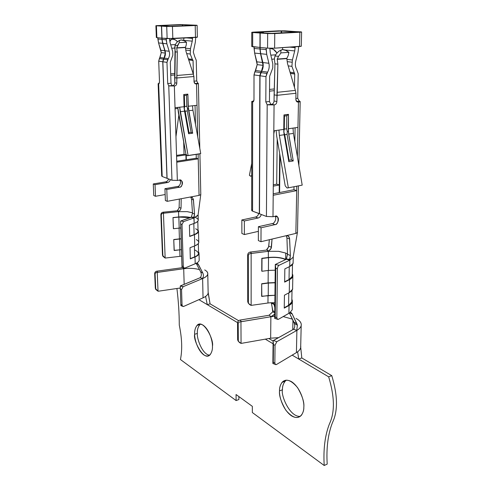 <?xml version="1.0" encoding="UTF-8"?>
<svg xmlns="http://www.w3.org/2000/svg" width="490" height="490" viewBox="0 0 490 490"><rect width="100%" height="100%" fill="white"/><g stroke="black" fill="none" stroke-linecap="round" stroke-linejoin="round"><path stroke-width="0.73" d="M275.264 313.814L270.86 316.73L269.261 315.046L272.746 311.824L274.749 312.908L272.746 311.824L269.261 315.046L270.86 316.73L274.688 314.525M293.553 329.237C294.778 327.884 295.06 325.985 294.392 323.535L293.853 322.077L296.879 323.706L292.23 314.053L289.811 312.779L292.23 314.053L291.624 313.104L289.762 312.81L278.449 319.284L277.291 319.192L276.832 317.636L275.227 317.134L275.019 318.469L274.688 318.335C275.006 318.788 275.184 318.39 275.227 317.134L275.772 268.33L275.227 317.134L276.832 317.636L277.414 268.765L275.772 268.33L275.276 264.545L274.688 318.335L275.276 264.545L279.129 265.262L289.835 260.141L289.725 266.505L289.835 260.141L293.149 257.219L297.406 232.64L295.856 233.399L286.209 235.696L288.322 236.1L289.517 238.122L290.368 255.523L289.835 260.141L289.657 259.357L286.295 259.002L289.835 260.141L279.129 265.262C278.118 265.917 277.548 267.087 277.414 268.765L276.832 317.636C276.924 319.131 277.463 319.682 278.449 319.284L288.904 313.349L289.045 305.466C292.181 303.696 293.118 301.656 291.85 299.347L292.346 301.987L289.045 305.466L288.904 313.349L289.762 312.81C290.656 312.185 291.483 312.596 292.23 314.053L297.381 325.152L296.781 330.174L297.381 325.152L294.392 323.535C295.06 325.985 294.778 327.884 293.553 329.237L296.891 330.401L296.419 352.598C298.827 351.146 300.254 349.486 300.695 347.612L300.713 345.762C301.117 348.31 299.684 350.589 296.419 352.598L276.532 364.48L296.419 352.598L296.891 330.401C301.822 327.357 302.593 324.104 299.212 320.65M268.422 270.431L275.215 270.18L268.422 270.431L268.52 257.667L268.422 270.431L261.942 271.276L268.422 270.431M278.773 251.376L285.731 253.061L285.639 259.277C280.831 257.403 275.055 256.809 268.324 257.489L261.807 258.304L261.746 271.093L261.807 258.304L268.52 257.667C275.013 257.005 280.574 257.581 285.204 259.388L285.633 259.59L285.204 259.388L285.198 259.792L285.204 259.388C280.574 257.581 275.013 257.005 268.52 257.667L262.003 258.481L261.942 271.276L261.807 258.304L268.324 257.489C275.055 256.809 280.831 257.403 285.639 259.277L285.731 253.061L278.773 251.339L268.373 251.315L268.324 257.489L268.373 251.315L278.773 251.339M289.033 279.521L292.279 276.372L292.303 275.092C292.585 276.789 291.495 278.265 289.033 279.521L289.253 266.738L289.033 279.521L284.647 281.756L289.033 279.521M261.452 71.289L263.057 65.36L257.189 64.625L255.609 70.499L261.452 71.289L259.835 75.736L254.01 74.903L253.979 99.703C253.906 101.099 253.459 101.859 252.644 101.994L252.564 211.135L259.326 213.732L259.835 75.736L259.498 213.695L252.564 211.135L252.644 101.994L251.731 101.546L253.642 101.038C251.609 101.314 251.217 101.626 252.473 101.975L253.306 101.706L253.979 99.703L254.01 74.903L257.189 64.625L254.635 53.079L254.053 46.881L254.059 48.412L259.945 48.988L260.515 53.698L263.057 65.36L261.452 71.289L255.609 70.499L254.855 71.773L260.686 72.581L261.452 71.289M258.077 218.013C259.602 217.615 260.68 216.439 261.317 214.491C260.68 216.439 259.602 217.615 258.077 218.013L244.339 220.984L244.375 234.557L241.895 233.485L241.84 219.967L255.547 217.021L258.077 218.013L255.547 217.021C257.072 216.629 258.144 215.459 258.775 213.518C258.144 215.459 257.072 216.629 255.547 217.021L241.84 219.967L244.339 220.984L258.077 218.013M296.046 318.445C299.978 320.595 301.693 323.014 301.185 325.709M292.763 329.709L292.947 320.215L292.763 329.709M292.42 319.143L283.214 316.583L292.42 319.143M274.712 316.313L270.866 316.754L270.664 338.198L278.51 337.653L270.664 338.198L241.546 343.331L270.664 338.198L270.866 316.754L274.712 316.313M289.725 266.505L293.075 263.393L293.1 262.132C293.4 263.81 292.273 265.268 289.725 266.505L284.843 268.894L289.725 266.505M293.283 256.668L293.075 263.393M286.834 58.586L277.224 59.247L286.834 58.586L277.224 59.321L277.879 64.178L277.242 92.328L295.348 90.399L287.471 63.4L286.834 58.586L287.471 63.4L295.348 90.399L277.242 92.328L276.881 101.516C276.709 103.384 275.888 104.505 274.437 104.878L274.069 104.921L273.818 130.806L283.771 129.403L283.973 114.93L288.494 114.354L288.267 128.772L297.963 127.406L298.465 102.055L298.122 102.092C296.726 102.061 295.972 101.148 295.856 99.341L295.966 93.265L276.948 95.342L274.112 94.852L274.051 100.995L274.951 63.823L274.375 58.929L275.006 55.989C277.003 52.338 279.545 50.219 282.644 49.619C281.027 49.802 280.464 50.893 280.96 52.896L288.935 52.326C286.466 50.482 284.372 49.576 282.644 49.619L285.982 50.476L288.935 52.326L280.96 52.896L278.522 56.362L277.26 59.07L286.864 58.334L288.151 55.652L288.935 52.326L288.151 55.652L286.864 58.334L277.224 59.247L286.834 58.586M179.187 228.113L180.792 227.972L179.187 228.113L178.838 217.095L179.187 228.113L173.491 228.732L172.995 217.566L178.721 216.966C183.082 216.543 187.076 216.733 190.708 217.536C187.076 216.733 183.082 216.543 178.721 216.966L178.55 211.643L178.721 216.966L172.995 217.566L173.374 228.603L172.995 217.566L173.491 228.732L179.187 228.113M190.402 217.646L178.838 217.095L173.111 217.689L178.838 217.095L190.402 217.646M195.651 228.763C199.258 230.68 198.744 232.628 194.107 234.606L189.704 236.254L194.107 234.606L193.826 223.526L194.107 234.606C196.429 233.748 197.746 232.732 198.058 231.562L198.04 230.937M208.152 292.242L210.069 303.837L208.152 293.045C207.852 294.833 206.149 296.432 203.044 297.84L183.756 306.391L203.044 297.84L202.627 278.565L203.044 297.84C206.517 296.248 208.226 294.453 208.177 292.469M204.698 269.923C206.945 271.142 207.974 272.526 207.778 274.069C207.454 275.729 205.739 277.23 202.627 278.565L200.073 277.726L202.627 278.565C207.827 276.189 209.089 273.69 206.4 271.068M183.701 268.722L157.235 272.416C155.869 272.489 155.152 273.059 155.091 274.124L155.728 288.794L155.318 288.243L155.728 288.794L155.091 274.124L154.681 273.591L155.318 288.243L155.869 289.486L155.318 288.243L154.681 273.591C154.767 272.299 155.465 271.497 156.776 271.178L182.715 267.62L156.776 271.178L157.67 272.311L183.701 268.722L182.696 267.558L183.701 268.722C189.648 267.987 194.922 268.306 199.516 269.671C194.922 268.306 189.648 267.987 183.701 268.722L184.173 284.329L183.701 268.722L182.77 267.577L183.695 268.704M179.763 249.851L179.971 256.337L181.668 256.178L179.971 256.337L179.763 249.851M198.26 220.396L198.138 215.006L194.04 217.94L194.181 223.403C196.576 222.552 197.942 221.547 198.26 220.396L198.248 219.777M198.046 215.294L200.765 194.671L199.056 195.394L190.224 197.041L192.178 197.452L193.342 199.216L194.536 214.063L194.04 217.94L197.972 215.441L198.144 214.485M164.058 58.053L165.314 53.11L161.253 52.602L160.01 57.502L164.058 58.053L162.741 61.758L166.98 178.323L162.741 61.758L158.711 61.177L161.253 52.602L158.558 42.918L157.823 37.742L157.878 39.016L161.945 39.414L165.314 53.11L164.058 58.053L160.01 57.502L159.366 58.561L163.409 59.125L164.058 58.053M193.299 52.099L194.787 56.803L193.299 52.099L195.332 42.183L195.737 37.412L195.332 42.183L193.299 52.099M167.519 182.543C168.903 182.243 169.859 181.275 170.373 179.622C169.859 181.275 168.903 182.243 167.519 182.543L155.036 184.675L155.514 196.282L153.756 195.522L153.266 183.958L165.724 181.839L167.519 182.543L165.724 181.839C167.108 181.545 168.058 180.577 168.572 178.93C168.058 180.577 167.108 181.545 165.724 181.839L153.266 183.958L155.036 184.675L167.519 182.543M185.428 47.512L176.7 47.983L185.428 47.512L176.706 48.044L177.313 52.087L176.829 75.491L193.293 74.113L186.022 51.53L185.428 47.512L186.022 51.53L193.293 74.113L176.829 75.491L176.786 83.171C176.688 84.739 175.984 85.664 174.673 85.952L174.342 85.983L175.034 107.714L184.081 106.722L183.738 94.539L187.848 94.129L188.166 106.269L197.017 105.295L196.533 83.937L196.214 83.968C194.94 83.919 194.212 83.141 194.034 81.622L193.918 76.52L176.621 78.002L174.661 77.659L174.826 82.81L175.291 51.842L174.734 47.763L175.071 45.294C176.394 42.232 178.434 40.456 181.19 39.978C179.708 40.119 179.064 41.007 179.248 42.642L186.482 42.238C184.51 40.707 182.746 39.953 181.19 39.978L181.735 39.99L181.19 39.978C178.434 40.456 176.394 42.232 175.071 45.294L174.661 77.659L176.621 78.002L193.918 76.52L194.034 81.622L194.977 83.612L196.533 83.937C198.352 83.741 198.805 83.514 197.893 83.276L194.898 83.551L198.383 83.527L196.533 83.937L197.017 105.295L188.166 106.269L192.674 133.213L188.613 133.752L184.546 111.193L180.161 111.696L188.087 155.514L200.729 153.603L192.95 110.238L188.625 110.728L192.95 110.238L192.496 105.791L192.95 110.238L200.729 153.603L188.087 155.514L179.689 107.2L175.034 107.714L174.342 85.983L168.75 85.891L167.709 83.533L171.004 83.239L170.3 62.126L172.841 55.192L172.731 51.677L170.03 42.403L169.534 38.698L170.03 42.403L172.731 51.677L172.841 55.192L170.3 62.126L171.004 83.239L172.045 85.591L172.719 85.579C174.03 85.297 174.734 84.372 174.826 82.81L176.786 83.171L177.313 52.087L175.291 51.842L177.313 52.087L176.7 47.983L185.422 47.45L186.237 45.043L186.482 42.238L179.248 42.642L176.725 47.83L185.441 47.303L176.7 47.983L177.496 45.558L175.071 45.294L177.496 45.558L179.248 42.642C179.064 41.007 179.708 40.119 181.19 39.978L184.081 40.701L186.482 42.238L186.237 45.043L185.428 47.512M195.773 217.627C199.51 219.52 198.977 221.443 194.181 223.403L189.403 225.106L189.71 236.474L194.463 234.698L194.744 245.882L194.463 234.698C198.064 233.301 199.246 231.746 198.021 230.031L198.524 231.562C198.199 232.768 196.845 233.81 194.463 234.698L189.71 236.474L189.403 225.106L194.181 223.403L193.862 217.26L191.327 217.095L194.04 217.94L183.585 221.59L182.017 224.475L183.291 266.474C183.438 267.773 183.995 268.293 184.963 268.03L195.192 263.767L195.02 256.956C198.585 255.455 199.755 253.777 198.53 251.921L199.032 253.581C198.72 254.88 197.378 256.007 195.02 256.956L195.192 263.767L196.043 263.387C197.923 262.444 198.971 261.427 199.185 260.337L199.179 259.645M187.321 211.68L192.478 212.789L187.321 211.649L178.55 211.643L187.321 211.649M196.306 239.622C200.012 241.674 199.491 243.763 194.744 245.882L190.016 247.726L190.316 258.867L195.02 256.956L190.316 258.867L190.016 247.726L194.744 245.882C197.115 244.963 198.462 243.879 198.781 242.624L198.762 241.956M179.42 238.893L181.129 238.74L179.42 238.893L179.077 228.126L179.42 238.893L173.748 239.53L179.42 238.893M289.762 312.81L292.199 309.784L292.224 308.351L292.199 309.778M268.122 282.865L275.08 282.595L268.122 282.865L268.22 270.462L268.122 282.865L261.685 283.741L268.122 282.865M289.265 292.634L292.585 289.272L292.61 287.906C292.904 289.719 291.789 291.293 289.265 292.634L289.492 279.643L289.265 292.634L284.439 295.201L289.265 292.634M292.322 273.959L292.83 276.409L289.492 279.643L284.641 282.124L284.843 268.894L284.641 282.124L289.492 279.643C292.665 277.995 293.608 276.103 292.322 273.959M270.645 302.734L274.859 302.722L270.645 302.734L272.177 302.863L273.922 303.831L274.804 307.536L274.284 304.59L271.258 302.728L272.097 306.911L271.35 303.047L274.284 304.59L273.261 303.286L270.645 302.734L267.969 303.004L270.645 302.728M268.024 295.562L267.969 303.004L268.024 295.562M293.412 133.396L288.677 134.089L293.253 160.941L288.8 161.7L284.194 134.738L279.374 135.442L288.353 187.829L302.201 185.128L293.412 133.396L293.008 128.104L288.267 128.772L288.677 134.089L293.412 133.396L302.201 185.128L288.353 187.829L279.374 135.442L278.951 130.083L273.818 130.806L274.069 104.921L267.185 104.78L265.807 101.92L269.445 101.51L269.641 76.287L272.759 67.945L272.795 63.737L270.247 52.644L269.868 48.265L270.247 52.644L272.795 63.737L272.759 67.945L269.641 76.287L269.445 101.51L270.823 104.358L271.613 104.339C273.065 103.972 273.879 102.857 274.051 100.995L276.881 101.516L276.948 95.342L295.966 93.265L295.856 99.341L296.787 101.693L298.465 102.055C300.413 101.773 300.682 101.461 299.274 101.112L296.524 101.436L299.274 101.112L300.18 101.589L298.465 102.055L297.963 127.406L293.008 128.104L293.412 133.396M285.731 253.061L287.501 254.016L285.731 253.061M289.835 260.141L286.344 259.253L275.613 264.331L286.344 259.253L287.514 254.286L286.926 237.913L286.27 235.684L286.926 237.913L289.615 239.004L289.082 236.952L288.322 236.1L286.209 235.696L260.98 241.705L258.346 240.572L258.395 226.699L272.299 223.581C273.769 223.985 277.23 219.14 275.068 216.28C279.153 213.995 279.018 225.124 274.976 224.628L261.041 227.777L260.98 241.705L295.856 233.399L296.707 190.604L273.193 195.277L272.991 216.733L275.062 216.286L272.991 216.733L273.818 130.806L273.193 195.277L296.707 190.604L295.856 233.399L297.485 232.481L298.441 185.863M272.042 239.071L271.117 248.546L268.373 251.315L266.817 249.318L266.879 250.029L268.373 251.315L251.143 253.477L251.143 305.38L267.969 303.004L251.143 305.38L251.143 253.477C249.398 253.563 248.454 254.261 248.32 255.566L247.671 254.953C247.836 253.379 248.693 252.411 250.243 252.056L266.879 250.029L266.817 249.318L268.587 247.003L269.347 239.714L268.771 246.176L271.448 247.334L272.042 239.071M293.149 257.219L293.283 256.65M293.853 322.077L289.425 313.036L294.392 323.535L297.381 325.152L296.879 323.706L293.853 322.077M238.55 341.408L237.65 339.729L237.546 322.91C237.693 321.428 238.514 320.478 240.008 320.074L269.298 315.229L240.008 320.074L241.448 321.642L270.866 316.754L269.261 315.046L270.86 316.73M272.746 311.824L272.097 306.911L272.85 310.752L274.761 311.781L272.85 310.752L272.746 311.824M289.045 305.466L284.243 308.124L284.439 295.201L284.243 308.124L289.045 305.466M248.693 303.524L247.738 301.724L247.671 254.953L247.738 301.724L248.375 302.428L248.32 255.566L248.375 302.428C248.51 303.727 249.435 304.707 251.143 305.38L248.755 303.629L247.738 301.724L248.614 303.469M261.623 296.242L261.685 283.741L261.819 296.438L261.685 283.741L261.819 296.438L268.226 295.537L268.324 283.055L261.881 283.93L268.324 283.055L268.226 295.537L274.939 295.268L261.623 296.242M196.747 37.075L196.876 37.069C197.801 37.191 197.335 37.314 195.479 37.424L172.835 38.624L162.012 38.14L167.133 38.63L166.722 26.497L172.449 26.491L172.835 38.624L172.449 26.491L195.216 25.517L195.479 37.424L195.216 25.517C197.151 25.419 197.58 25.321 196.484 25.229L180.332 24.561L156.42 25.774L156.874 37.65L156.42 25.774L161.449 26.129L161.884 38.128L161.449 26.129L164.811 25.988L159.758 25.633L182.274 24.684L193.25 25.37L170.459 26.35L193.287 25.376L182.617 24.684L182.648 25.835L182.617 24.684L182.274 24.684L182.305 25.848L182.274 24.684L159.722 25.627L164.811 25.988L161.449 26.129L155.9 25.676L180.332 24.561L197.109 25.339L172.449 26.491L161.578 26.135L162.074 39.427L166.208 39.831L166.159 38.532L166.882 43.8L169.179 51.254C169.907 53.869 169.614 56.325 168.309 58.629L166.98 62.365L162.87 61.777L167.096 178.366L162.87 61.777L164.187 58.071C165.485 55.787 165.773 53.349 165.044 50.752L162.747 43.365L162.074 39.427L161.578 26.135L164.94 25.995L161.578 26.135L166.722 26.497L167.133 38.63L197.366 37.166M166.98 62.365L167.709 83.533L166.98 62.365L167.654 59.707L163.538 59.137L162.87 61.777L166.98 62.365M177.662 210.725L177.57 210.1L178.458 209.206L179.126 207.399L179.371 199.063L179.126 207.399L178.458 209.206L177.57 210.1L178.55 211.643L163.433 213.23L165.155 258.077L179.971 256.337L165.155 258.077L163.433 213.23C162.049 213.346 161.326 213.971 161.259 215.098L160.873 214.657C160.971 213.303 161.694 212.489 163.054 212.201L177.662 210.725L163.054 212.201L163.887 213.138L178.55 211.643L177.662 210.725M199.914 153.805L200.796 194.61L199.056 195.394L198.23 158.852L176.774 162.184L177.349 180.43L179.242 180.106C182.917 178.28 183.199 187.768 179.463 187.217L166.79 189.459L167.225 201.329L165.375 200.532L164.934 188.705L177.576 186.482C179.095 186.972 182.102 182.28 179.61 180.069C182.102 182.28 179.095 186.972 177.576 186.482L179.463 187.217C180.994 187.719 184.007 182.966 181.49 180.767L179.242 180.106L177.349 180.43L175.034 107.714L176.774 162.184L198.23 158.852L199.056 195.394L167.225 201.329L190.224 197.041L192.178 197.452L193.342 199.216L193.458 199.975L191.553 199.203L190.782 197.145L191.553 199.203L193.458 199.975L194.536 214.063L192.509 213.187L191.553 199.203L192.509 213.187L191.327 217.095L192.509 213.187L194.536 214.063L193.862 217.26L191.327 217.095L180.908 220.935L191.376 217.309L194.04 217.94L183.585 221.59L180.908 220.935L183.585 221.59L182.017 224.475L180.767 224.163L182.066 266.113L183.291 266.474L182.017 224.475L180.767 224.163L180.577 221.094L180.908 220.935L180.577 221.094L182.017 267.35L180.577 221.094L182.017 267.35L182.066 266.113L183.291 266.474L183.866 267.901L182.066 267.368M181.208 198.72L181.043 208.226L180.24 210.204L178.532 211.447L177.57 210.1L178.532 211.447L180.24 210.204L181.043 208.226L179.126 207.399L181.043 208.226L181.208 198.72M196.27 263.455L198.499 264.631L196.27 263.455L200.637 271.828L202.805 272.997L200.637 271.828C201.739 274.314 201.555 276.28 200.073 277.726L202.523 278.369C203.62 276.826 203.711 275.031 202.805 272.997L197.917 263.792L196.043 263.387C196.962 262.94 197.782 263.357 198.499 264.631L202.805 272.997C203.711 275.031 203.62 276.826 202.523 278.369L200.085 277.75L180.596 285.811L183.15 286.675L181.551 289.584L180.357 289.174L180.265 285.995L200.085 277.75C201.555 276.28 201.739 274.314 200.637 271.828L196.196 263.32M174.121 250.353L173.748 239.53L174.238 250.5L173.748 239.53L174.238 250.5L179.879 249.839L179.536 239.028L173.864 239.671L179.536 239.028L179.879 249.839L181.465 249.686L174.121 250.353M163.084 256.442L162.478 255.088L160.873 214.657L162.478 255.088L162.858 255.596L161.259 215.098L162.858 255.596L165.155 258.077L163.103 256.46L162.478 255.088L163.084 256.442M180.32 287.998L158.466 291.201L180.32 287.998M176.743 161.247L196.282 158.221L196.19 154.375L196.282 158.221L176.743 161.247M161.884 38.128L161.945 39.414L161.896 38.128L156.874 37.65L161.884 38.128M159.501 81.995L158.711 61.177L159.501 81.995L158.65 83.955L162.202 176.492L166.98 178.323L162.202 176.492L158.65 83.955L158.135 83.717L159.287 83.38C158.074 83.576 157.823 83.766 158.533 83.943L158.981 83.821L159.501 81.995M183.621 40.492L183.94 38.036L183.621 40.492M190.243 54.035L186.69 53.606L190.243 54.035L192.337 59.37L190.243 54.035L190.463 48.718L185.526 48.173L190.463 48.718L190.243 54.035M188.381 58.849L192.337 59.37L193.023 60.331L188.717 59.909L193.072 60.484L193.403 74.48L193.023 60.331L188.668 59.749L193.023 60.331L192.337 59.37L188.381 58.849M185.808 50.072L190.151 50.568L185.808 50.072M193.918 76.52L193.293 74.113L193.918 76.52M195.302 83.802L196.214 83.968L195.302 83.802M167.096 178.366L171.972 180.234L168.75 85.891L171.972 180.234L177.349 180.43L171.972 180.234L167.096 178.366M186.212 154.442L186.359 159.758L186.212 154.442M196.251 60.258L196.717 80.936L197.893 83.276L196.717 80.936L196.251 60.258L194.787 56.803L196.251 60.258M195.492 124.405L195.044 105.509L195.492 124.405M197.017 105.295L197.733 136.894L197.017 105.295M198.119 154.081L198.23 158.852L196.282 158.221L198.23 158.852L198.119 154.081M165.155 194.542L155.514 196.282L165.155 194.542M174.814 74.97L170.74 75.313L174.814 74.97M186.035 159.807L185.9 154.877L176.584 156.279L185.9 154.877L186.035 159.807M176.553 155.397L184.044 154.276L183.695 141.953L184.044 154.276L185.9 154.877L185.875 154.007L185.9 154.877L184.044 154.276L176.553 155.397M169.601 40.18L172.707 39.169C171.157 39.267 170.238 40.241 169.938 42.091C170.238 40.241 171.157 39.267 172.707 39.169L175.291 39.855L177.496 41.705C175.873 39.947 174.275 39.102 172.707 39.169L169.601 40.18M174.844 73.506L170.692 73.849L174.844 73.506M174.752 48.063L171.819 48.241L174.752 48.063M175.359 44.578L170.777 44.841L175.359 44.578M156.353 37.51L156.874 37.65L156.353 37.51L155.9 25.676M158.135 83.717L161.694 176.008L162.202 176.492L162.166 175.598M170.097 26.35L164.94 25.995L170.097 26.35M178.826 115.077L175.959 136.735L178.826 115.077M175.071 108.768L177.833 108.462L175.071 108.768M153.266 183.958L153.756 195.522L155.514 196.282L155.036 184.675L153.266 183.958M186.708 37.889L192.539 38.416L192.521 37.583L192.245 41.16L190.463 48.718L192.245 41.16L183.658 40.345L192.245 41.16L192.539 38.416L186.708 37.889M194.028 81.181L196.717 80.936L194.028 81.181M157.878 39.016L158.558 42.918L162.619 43.347L161.945 39.414L157.878 39.016M158.558 42.918L160.849 50.25L164.916 50.74L162.619 43.347L158.558 42.918M161.253 52.602L165.314 53.11L164.916 50.74L160.849 50.25L161.253 52.602M159.366 58.561L158.711 61.177L162.741 61.758L163.409 59.125L159.366 58.561M157.235 272.416L158.031 291.219L158.466 291.201L158.031 291.219L157.235 272.416L157.67 272.311L156.776 271.178C155.465 271.497 154.767 272.299 154.681 273.591L155.091 274.124C155.152 273.059 155.869 272.489 157.235 272.416M155.728 288.794L158.031 291.219L155.973 289.627L155.728 288.794M163.433 213.23L163.887 213.138L163.054 212.201C161.694 212.489 160.971 213.303 160.873 214.657L161.259 215.098C161.326 213.971 162.049 213.346 163.433 213.23M172.045 85.591L171.004 83.239L167.709 83.533L168.75 85.891L172.045 85.591M174.342 85.983L172.719 85.579L168.885 85.934L174.342 85.983M178.336 112.345L185.875 154.007L187.217 155.734L199.846 153.817L187.217 155.734L185.875 154.007L177.772 107.414L178.336 112.345M184.546 111.193L184.081 106.722L179.689 107.2L180.161 111.696L184.546 111.193L188.613 133.752L192.674 133.213L188.436 109.356L187.848 94.129L183.738 94.539L184.179 108.97L185.153 111.218L187.284 110.973L187.492 108.578L186.8 106.287L186.506 95.305L184.363 95.526L184.669 106.52L186.8 106.287L184.669 106.52L184.283 108.933L184.669 106.52L184.363 95.526L186.506 95.305L187.848 94.129L186.506 95.305L186.8 106.287L187.492 108.578L188.362 108.498L187.492 108.578L187.284 110.973L185.153 111.218L189.011 132.6L191.125 132.325L187.284 110.973L191.125 132.325L192.674 133.213L191.125 132.325L189.011 132.6L185.153 111.218L184.283 108.933L184.546 111.193M166.79 189.459L179.463 187.217L177.576 186.482L164.934 188.705L166.79 189.459L164.934 188.705L165.375 200.532L167.225 201.329L166.79 189.459M167.654 59.707L168.309 58.629L164.187 58.071L163.538 59.137L167.654 59.707M168.309 58.629C169.614 56.325 169.907 53.869 169.179 51.254L165.044 50.752C165.773 53.349 165.485 55.787 164.187 58.071L168.309 58.629M169.179 51.254L166.882 43.8L162.747 43.365L165.044 50.752L169.179 51.254M166.882 43.8L166.208 39.831L162.074 39.427L162.747 43.365L166.882 43.8M196.043 263.387L184.963 268.03L183.866 267.901M181.227 305.478L180.89 305.582M183.15 286.675L202.627 278.565L183.15 286.675L180.265 285.995L180.847 304.523L182.035 304.945C182.182 306.213 182.758 306.691 183.756 306.391L182.543 306.256L182.035 304.945L181.551 289.584L182.035 304.945L180.847 304.523L180.357 289.174L181.551 289.584L183.15 286.675M180.896 305.656L180.847 304.523L180.89 305.656L182.543 306.256M174.673 85.952C175.984 85.664 176.688 84.739 176.786 83.171L174.826 82.81C174.734 84.372 174.03 85.297 172.719 85.579L174.673 85.952M205.592 296.438L207.258 304.627L210.069 303.837L207.258 304.627L205.592 296.438M198.922 299.666L237.558 322.647L198.922 299.666M273.095 341.028L268.845 338.517L273.095 341.028M238.648 320.699L210.069 303.837L238.648 320.699M265.292 339.141L273.065 343.766L265.292 339.141M179.499 288.12L180.338 288.616L179.499 288.12M238.893 399.528L236.107 400.563L180.443 359.531L236.107 400.563L238.893 399.528L238.875 396.569L238.893 399.528M236.064 394.53L236.107 400.563L236.064 394.53L252.344 406.351L236.064 394.53M197.366 333.439C197.096 330.187 197.899 327.228 199.773 324.576L200.281 324.123C198.015 326.738 197.041 329.844 197.366 333.439L194.646 334.26C192.889 340.048 203.809 362.073 210.124 354.723C211.894 352.175 212.666 349.315 212.44 346.136C214.246 340.195 203.27 318.182 197.029 325.391C195.161 328.043 194.371 331.001 194.646 334.26L197.366 333.439C196.637 337.965 202.088 354.503 209.634 355.189C202.088 354.503 196.637 337.965 197.366 333.439M301.803 357.963L331.767 375.646C337.745 395.375 338.014 410.951 332.575 422.362C328.031 433.803 326.236 447.719 327.191 464.116L324.209 465.5C323.235 449.067 325.011 435.12 329.531 423.66C334.94 412.231 334.646 396.624 328.661 376.828L292.181 355.134L328.661 376.828L331.767 375.646L301.803 357.963L298.759 359.048L297.602 351.814L298.759 359.048L301.803 357.963L300.725 347.441L301.803 357.963M282.454 389.777C280.721 395.075 289.719 417.37 300.296 416.347C289.719 417.37 280.721 395.075 282.454 389.777C282.338 386.775 283.189 383.933 285.009 381.257L286.185 380.154C283.49 382.892 282.246 386.102 282.454 389.777L279.508 390.885C279.184 385.636 282.785 376.645 291.758 381.82C300.786 388.068 304.431 402.223 303.831 407.116C304.149 412.66 299.972 421.314 291.103 415.581C282.326 408.972 279.061 395.657 279.508 390.885C278.982 395.559 281.082 401.978 285.811 410.155C292.279 417.78 297.485 419.471 301.424 415.226C303.089 412.702 303.892 409.995 303.831 407.116C304.406 402.376 302.324 395.877 297.571 387.627C291.121 380.02 285.946 378.262 282.044 382.359C280.231 385.036 279.386 387.878 279.508 390.885L282.454 389.777M176.921 288.5C178.458 301.087 179.242 313.294 179.279 325.115C182.035 338.455 182.421 349.927 180.443 359.531C182.421 349.927 182.035 338.455 179.279 325.115C179.242 313.294 178.458 301.087 176.921 288.5M252.344 406.351L252.344 412.531L324.209 465.5L252.344 412.531L252.344 406.351M194.646 334.26C194.236 329.666 196.527 321.44 203.056 325.152C209.659 329.776 212.691 341.793 212.44 346.136C212.85 350.95 210.204 358.968 203.718 354.84C197.256 349.915 194.475 338.498 194.646 334.26M195.02 250.047C199.73 252.718 199.614 254.99 194.671 256.858L190.31 258.628L194.671 256.858L194.395 246.017L194.671 256.858C196.802 256.068 198.101 254.971 198.573 253.575L198.34 243.579M181.129 238.881L179.536 239.028L181.129 238.881M183.744 94.668L184.363 95.526L183.744 94.668M188.589 133.611L189.011 132.6L188.589 133.611M258.377 231.36L244.375 234.557L258.377 231.36M274.345 90.65L269.525 91.158L274.345 90.65M279.202 192.625L279.3 184.987L273.285 186.133L279.3 184.987L279.202 192.625M273.298 184.791L276.691 184.148L277.199 139.087L276.691 184.148L279.3 184.987L279.686 153.578L279.3 184.987L276.691 184.148L273.298 184.791M251.756 32.377L251.75 46.489L252.681 46.752L252.693 32.511L251.756 32.328L278.406 30.858L285.125 30.858L301.607 32.034L274.761 33.565L267.669 33.565L267.571 48.167L260.123 47.463L260.129 49L266.144 49.588L266.15 48.032L266.707 54.353L268.9 63.271C269.58 66.395 269.145 69.347 267.601 72.128L265.966 76.624L260.019 75.766L259.498 213.793L260.019 75.766L261.636 71.32C263.167 68.569 263.589 65.648 262.903 62.549L260.698 53.716L260.129 49L260.178 33.038L271.852 33.363L297.001 32.034L281.187 31.035L256.331 32.316L281.187 31.035L281.168 32.873L281.187 31.035L281.609 31.035L281.591 32.855L281.609 31.035L296.934 32.022L271.852 33.363L260.178 33.038L260.123 47.463L267.571 48.167L274.621 48.173L301.319 46.201M292.408 59.982L291.911 66.34L294.704 74.002L294.459 87.367L294.704 74.002L290.392 73.427L294.655 73.812L291.911 66.34L288.194 65.887L291.911 66.34L292.408 59.982L286.938 59.376L292.408 59.982L294.723 50.923L292.408 59.982M295.868 98.496L297.712 98.288L298.19 73.684L296.75 69.58C295.348 67.124 295.011 64.306 295.74 61.134L298.049 52.111L298.716 46.581L298.049 52.111L295.74 61.134C295.011 64.306 295.348 67.124 296.75 69.58L298.19 73.684L297.712 98.288L299.274 101.112L297.712 98.288L295.868 98.496M295.194 46.813L294.723 50.923L295.194 46.813M265.966 76.624L265.807 101.92L265.966 76.624L266.829 73.427L260.87 72.606L260.019 75.766L265.966 76.624M287.238 61.654L291.985 62.193L287.238 61.654M290.025 72.165L293.951 72.679L290.025 72.165M269.537 89.431L274.382 88.929L269.537 89.431M274.375 59.027L271.846 59.223L274.375 59.027M269.861 48.522L270.976 48.461L269.861 48.522M275.643 54.813L270.86 55.156L275.643 54.813M276.979 53.012C274.933 49.974 272.74 48.455 270.4 48.455L273.31 49.257L276.979 53.012M280.06 155.759L279.6 192.546L280.06 155.759M251.731 101.663L251.695 210.265L252.564 211.135C251.407 210.651 251.407 210.149 252.571 209.616M259.498 213.793L266.425 216.451L267.185 104.78L266.425 216.451L272.991 216.733L266.425 216.451L259.498 213.793M273.212 193.807L293.951 189.71L294.006 186.727L293.951 189.71L296.707 190.604L296.793 186.182L296.707 190.604L293.951 189.71L273.212 193.807M295.966 93.265L295.348 90.399L295.966 93.265M297.124 101.92L298.122 102.092L297.124 101.92M294.845 141.812L295.103 127.81L294.845 141.812M297.963 127.406L297.381 156.745L297.963 127.406M300.407 46.452L274.621 48.173L267.571 48.167L267.669 33.565L274.761 33.565L274.621 48.173L274.761 33.565L299.856 32.236L299.574 46.526L299.856 32.236C301.938 32.101 302.146 31.966 300.486 31.832L278.406 30.858L253.722 32.113C251.542 32.242 251.199 32.377 252.693 32.511L263.712 32.83L256.393 32.328L263.712 32.83L259.988 33.026L259.945 48.988L259.988 33.026L252.693 32.511L252.681 46.752L259.939 47.444L251.854 46.44M267.669 33.565L260.178 33.038L267.669 33.565M274.069 104.921L271.613 104.339L267.381 104.836L274.069 104.921M271.252 104.382L270.823 104.358L269.445 101.51L265.807 101.92L267.185 104.78L271.252 104.382M278.522 56.362L280.96 52.896C280.464 50.893 281.027 49.802 282.644 49.619C279.545 50.219 277.003 52.338 275.006 55.989L278.522 56.362L275.006 55.989L274.375 58.929L274.951 63.823L277.879 64.178L277.224 59.247L278.522 56.362M277.879 64.178L274.951 63.823L274.112 94.852L276.948 95.342L277.879 64.178M276.685 136.104L285.223 185.869L287.079 188.013L288.353 187.829L287.079 188.013L285.223 185.869L276.685 136.104L276.152 130.481L276.685 136.104M284.194 134.738L283.771 129.403L278.951 130.083L279.374 135.442L284.194 134.738L288.8 161.7L293.253 160.941L288.469 132.447L288.494 114.354L283.973 114.93L283.808 132.086L284.727 134.713L287.06 134.376L287.312 131.504L286.632 128.797L286.828 115.75L284.47 116.056L284.286 129.127L286.632 128.797L284.286 129.127L283.802 131.847L284.286 129.127L284.47 116.056L286.828 115.75L288.494 114.354L286.828 115.75L286.632 128.797L287.312 131.504L288.402 131.424L287.312 131.504L287.06 134.376L284.727 134.713L289.088 160.273L291.409 159.875L287.06 134.376L291.409 159.875L293.253 160.941L291.409 159.875L289.088 160.273L284.727 134.713L283.808 132.092L284.194 134.738M272.299 223.581L274.976 224.628C276.617 225.155 280.121 219.459 277.481 216.972L275.062 216.286C277.23 219.14 273.769 223.985 272.299 223.581L258.395 226.699L261.041 227.777L274.976 224.628L272.299 223.581M260.98 241.705L261.041 227.777L258.395 226.699L258.346 240.572L260.98 241.705M289.927 47.163L295.17 47.634L289.927 47.163M282.405 49.643L282.742 47.64L282.405 49.643M284.8 49.98L294.723 50.923L284.8 49.98M290.337 73.243L294.655 73.812L290.337 73.243M266.829 73.427L267.601 72.128L261.636 71.32L260.87 72.606L266.829 73.427M267.601 72.128C269.145 69.347 269.58 66.395 268.9 63.271L262.903 62.549C263.589 65.648 263.167 68.569 261.636 71.32L267.601 72.128M268.9 63.271L266.707 54.353L260.698 53.716L262.903 62.549L268.9 63.271M266.707 54.353L266.144 49.588L260.129 49L260.698 53.716L266.707 54.353M285.639 259.277L285.964 259.43M296.891 330.401L276.807 341.695L275.043 345.23L273.475 344.654L273.102 340.721L272.869 363.353L273.102 340.721L293.565 329.262L273.445 340.477L276.807 341.695L296.891 330.401L293.565 329.262M275.043 345.23L274.847 362.992C274.939 364.438 275.503 364.934 276.532 364.48L275.257 364.401L274.847 362.992L275.043 345.23L276.807 341.695L273.445 340.477L273.102 340.721L273.475 344.654L273.285 362.392L274.847 362.992L273.285 362.392L273.475 344.654L275.043 345.23M272.869 363.353C273.114 363.923 273.255 363.605 273.285 362.392L273.144 363.586L272.869 363.353M277.414 268.765C277.548 267.087 278.118 265.917 279.129 265.262L275.276 264.545L275.772 268.33L277.414 268.765M274.437 104.878C275.888 104.505 276.709 103.384 276.881 101.516L274.051 100.995C273.879 102.857 273.065 103.972 271.613 104.339L274.437 104.878M252.993 101.914L252.473 101.975L252.993 101.914M274.437 130.72L273.794 133.801L274.437 130.72M251.707 175.977L250.513 176.192L249.398 175.273L250.513 176.192L251.707 175.53L250.513 176.192L251.707 175.977M251.713 163.452L249.398 175.273L251.713 163.452M241.84 219.967L241.895 233.485L244.375 234.557L244.339 220.984L241.84 219.967M254.059 48.412L254.635 53.079L260.515 53.698L259.945 48.988L254.059 48.412M254.635 53.079L256.852 61.82L262.72 62.524L260.515 53.698L254.635 53.079M257.189 64.625L263.057 65.36L262.72 62.524L256.852 61.82L257.189 64.625M254.855 71.773L254.01 74.903L259.835 75.736L260.686 72.581L254.855 71.773M268.373 251.315L266.879 250.029L250.243 252.056L251.664 253.361L268.373 251.315M270.866 316.754L240.951 321.771L241.056 343.368L241.546 343.331L241.056 343.368L240.951 321.771C239.249 321.801 238.336 322.426 238.214 323.645L237.546 322.91L237.65 339.729L238.311 340.495L238.214 323.645L238.311 340.495C238.446 341.744 239.365 342.7 241.056 343.368L238.661 341.61L237.65 339.729L238.397 341.303M240.008 320.074C238.514 320.478 237.693 321.428 237.546 322.91L238.214 323.645C238.336 322.426 239.249 321.801 240.951 321.771L241.448 321.642L240.008 320.074M251.143 253.477L251.664 253.361L250.243 252.056C248.693 252.411 247.836 253.379 247.671 254.953L248.32 255.566C248.454 254.261 249.398 253.563 251.143 253.477M291.826 300.572C291.96 302.6 290.882 304.186 288.586 305.325L284.249 307.732L288.586 305.325L288.8 292.879L288.586 305.325L291.801 301.944L292.016 290.435M275.08 282.797L268.324 283.055L275.08 282.797M287.514 254.286L290.368 255.523L289.615 239.004L286.926 237.913L287.514 254.286L286.295 259.002L289.657 259.357L290.368 255.523L287.514 254.286M271.448 247.334L268.771 246.176L267.889 248.271L266.817 249.318L268.361 251.088L270.394 249.624L271.448 247.334M283.967 115.297L284.47 116.056L283.967 115.297M288.72 161.253L289.088 160.273L288.72 161.253M331.767 375.646L328.661 376.828C334.646 396.624 334.94 412.231 329.531 423.66C325.011 435.12 323.235 449.067 324.209 465.5L327.191 464.116C326.236 447.719 328.031 433.803 332.575 422.362C338.014 410.951 337.745 395.375 331.767 375.646M292.279 276.372L292.499 264.471M301.179 325.758L300.67 347.71M198.058 231.562L197.813 221.278M207.778 274.063L208.152 293.081M199.191 260.319L199.032 253.581M198.781 242.624L198.524 231.562M292.199 309.796L292.346 301.987M292.585 289.272L292.83 276.409M198.383 83.533L199.798 148.409M197.366 37.203L197.109 25.339M155.973 289.627L155.514 289.008M162.68 255.89L163.103 256.46M181.49 180.767L179.634 180.069M199.773 324.576L197.029 325.391M196.833 263.216L197.911 263.785M190.745 196.992L192.46 197.684M183.738 94.57L187.768 94.166M285.009 381.257L282.044 382.359M300.174 101.589L298.863 165.467M301.313 46.268L301.607 32.034M277.481 216.972L275.49 216.225M275.257 364.401L273.144 363.586M277.291 319.192L275.019 318.469M238.661 341.61L237.901 340.728M248.014 302.808L248.755 303.629M290.546 312.528L291.617 313.098M272.164 302.857L273.837 303.739M288.622 236.364L286.785 235.623M283.973 115.034L288.175 114.501"/></g></svg>
